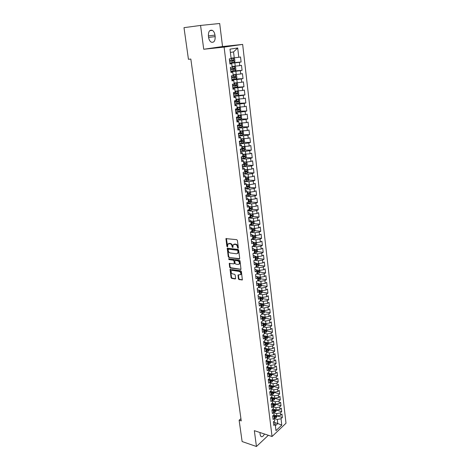 <?xml version="1.0" encoding="UTF-8"?>
<svg xmlns="http://www.w3.org/2000/svg" width="470" height="470" viewBox="0 0 470 470"><rect width="100%" height="100%" fill="white"/><g stroke="black" fill="none" stroke-linecap="round" stroke-linejoin="round"><path stroke-width="0.7" d="M238.014 248.283L238.355 247.849L237.403 240.434L236.733 239.665L225.964 238.625L226.857 246.398L227.592 246.809L227.803 244.13L229.912 243.677C231.046 243.948 231.751 244.764 232.039 246.121L232.168 247.067L232.914 247.479L233.12 244.8L235.27 244.335C236.416 244.606 237.133 245.428 237.421 246.791L238.014 248.283M238.378 278.828L239.036 279.591L242.35 279.885L241.398 271.501L240.734 270.738L230.071 269.345L231.052 277.641L231.704 278.399L235.141 278.957L235.623 278.381L235.176 275.003L234.518 274.239L232.803 273.969C231.328 273.334 230.811 272.289 231.263 270.838L232.327 270.385L239.083 271.413C240.575 272.048 241.098 273.094 240.652 274.556L238.014 275.026L238.378 278.828L238.825 278.563L239.483 279.327L242.373 279.797L241.933 280.061M241.239 420.897L190.832 59.061L188.441 59.291L183.999 27.66L200.567 25.439L203.727 49.256L224.102 47.106L272.048 436.501L254.341 430.667L256.444 446.5L242.121 441.541L239.124 420.215L241.239 420.897M239.212 258.923L239.7 258.312L238.654 250.158L237.984 249.394L227.245 248.242L228.244 256.732L228.902 257.49L239.212 258.923L239.659 258.67L228.902 257.49M240.035 260.891L240.993 269.369L230.306 268L229.654 267.242L229.278 263.423L233.813 263.852L234.295 263.253L233.995 260.979L233.337 260.216L229.019 259.605L228.614 258.776L239.365 260.122L240.035 260.891M224.102 47.106L242.655 44.403L286.001 423.235L272.048 436.501M275.673 404.124L275.032 405.804L273.052 406.38L273.334 408.759L271.954 409.999L272.389 413.588L273.769 412.343L274.057 414.722L272.676 415.974L273.111 419.54L274.486 418.282L274.768 420.644L273.399 421.913L273.828 425.456L275.197 424.181L274.48 422.048L273.558 421.76M273.046 406.362L271.66 407.596L271.219 403.983L272.336 404.312L273.046 406.362M254.781 228.438L255.004 230.335L254.217 231.493L250.369 232.109L251.949 231.299L251.597 228.408L250.011 229.213L249.476 224.848L251.074 224.055L250.721 221.141L249.124 221.928L248.589 217.528L250.193 216.752L249.84 213.821L248.231 214.584L247.696 210.155L249.306 209.403L248.953 206.442L247.338 207.188L246.791 202.723L248.413 201.988L248.054 199.01L246.433 199.738L245.886 195.244L247.514 194.527L247.155 191.525L245.522 192.23L244.97 187.7L246.609 187.007L246.245 183.987L244.6 184.669L244.047 180.104L245.698 179.434L245.328 176.385L243.677 177.049L243.119 172.449L244.776 171.797L244.406 168.73L242.743 169.37L242.179 164.735L243.848 164.106L243.478 161.016L241.803 161.633L241.239 156.962L242.914 156.363L242.538 153.243L240.857 153.843L240.288 149.137L241.974 148.555L241.598 145.412L239.906 145.988L239.33 141.247L241.028 140.683L240.646 137.522L238.948 138.068L238.366 133.292L240.07 132.757L239.688 129.567L237.979 130.096L237.391 125.279L239.107 124.767L238.719 121.554L237.003 122.059L236.41 117.206L238.137 116.719L237.75 113.481L236.016 113.957L235.423 109.069L237.162 108.605L236.768 105.345L235.029 105.797L234.43 100.868L236.175 100.433L235.775 97.143L234.031 97.566L233.425 92.602L235.182 92.191L234.783 88.877L233.02 89.277L232.415 84.271L234.178 83.883L233.778 80.546L232.01 80.922L231.399 75.876L233.173 75.517L232.768 72.151L230.987 72.498L230.371 67.41L232.157 67.081L231.745 63.685L229.953 64.008L229.331 58.879L231.128 58.58L229.995 49.144L237.697 47.981L238.789 57.281L240.523 56.988L241.104 62.011L239.377 62.322L239.765 65.671L241.492 65.348L242.068 70.335L240.352 70.67L240.74 73.99L242.455 73.643L243.025 78.59L241.322 78.954L241.703 82.244L243.407 81.874L243.977 86.785L242.279 87.167L242.661 90.44L244.359 90.046L244.923 94.916L243.231 95.328L243.613 98.571L245.299 98.148L245.857 102.983L244.183 103.418L244.559 106.637L246.233 106.191L246.791 110.99L245.117 111.449L245.493 114.645L247.161 114.175L247.714 118.939L246.051 119.421L246.421 122.594L248.078 122.1L248.624 126.824L246.973 127.329L247.343 130.478L248.988 129.961L249.535 134.649L247.89 135.184L248.26 138.303L249.899 137.763L250.439 142.422L248.806 142.974L249.165 146.07L250.798 145.512L251.333 150.13L249.705 150.706L250.069 153.784L251.691 153.197L252.22 157.785L250.604 158.378L250.962 161.433L252.572 160.828L253.101 165.381L251.497 165.998L251.85 169.03L253.453 168.401L253.976 172.919L252.378 173.559L252.731 176.567L254.323 175.921L254.846 180.404L253.26 181.067L253.606 184.052L255.192 183.382L255.709 187.836L254.129 188.517L254.476 191.484L256.05 190.791L256.567 195.214L254.993 195.914L255.333 198.857L256.908 198.146L257.413 202.535L255.85 203.257L256.191 206.177L257.754 205.449L258.259 209.802L256.702 210.548L257.043 213.445L258.594 212.699L259.093 217.023L257.548 217.78L257.883 220.659L259.428 219.895L259.928 224.184L258.388 224.966L258.723 227.827L260.257 227.039L260.756 231.299L259.223 232.098L259.552 234.935L261.085 234.131L261.573 238.361L260.051 239.177L260.38 241.997L261.902 241.175L262.389 245.375L260.874 246.209L261.197 249.006L262.712 248.166L263.194 252.337L261.69 253.189L262.013 255.968L263.517 255.11L263.999 259.252L262.501 260.122L262.818 262.883L264.316 262.002L264.792 266.114L263.3 267.007L263.623 269.745L265.109 268.846L265.585 272.929L264.099 273.84L264.422 276.56L265.903 275.643L266.373 279.703L264.892 280.625L265.209 283.328L266.684 282.394L267.154 286.424L265.685 287.364L265.997 290.043L267.465 289.097L267.929 293.098L266.466 294.055L266.778 296.717L262.765 297.392L262.448 294.725L259.534 294.214L258.018 295.195L258.512 299.255L260.022 298.268L260.345 300.964L258.841 301.957L259.328 305.988L260.827 304.983L261.15 307.656L259.651 308.667L260.139 312.673L261.631 311.657L261.954 314.307L260.462 315.335L260.944 319.312L262.43 318.278L262.748 320.91L261.267 321.956L261.743 325.904L263.224 324.852L263.541 327.473L262.066 328.53L262.542 332.449L264.011 331.385L264.322 333.982L262.853 335.057L263.329 338.952L264.792 337.871L265.103 340.45L263.641 341.537L264.111 345.409L265.568 344.31L265.879 346.872L264.422 347.976L264.892 351.819L266.337 350.708L266.649 353.252L265.197 354.374L265.662 358.187L267.107 357.059L267.412 359.591L265.973 360.725L266.431 364.514L267.865 363.369L268.17 365.883L266.737 367.029L267.195 370.795L268.623 369.637L268.922 372.134L267.495 373.292L267.953 377.028L269.369 375.859L269.668 378.338L268.252 379.513L268.705 383.226L270.115 382.045L270.414 384.507L269.005 385.694L269.451 389.383L270.855 388.185L271.149 390.629L269.745 391.833L270.191 395.493L271.589 394.283L271.883 396.715L270.485 397.926L270.932 401.568L272.324 400.346L272.612 402.755L271.219 403.983M259.534 294.22L259.205 291.506L257.689 292.475L257.19 288.386L258.712 287.423L258.382 284.697L256.861 285.648L256.356 281.53L257.889 280.584L257.554 277.835L256.021 278.769L255.521 274.621L257.061 273.693L256.726 270.926L255.181 271.842L254.675 267.665L256.221 266.754L255.886 263.964L254.335 264.868L253.824 260.656L255.38 259.769L255.04 256.955L253.483 257.842L252.966 253.6L254.529 252.725L254.188 249.899L252.625 250.763L252.108 246.492L253.677 245.64L253.33 242.784L251.756 243.63L251.238 239.33L252.813 238.496L252.466 235.623L250.886 236.451L250.363 232.115M263.083 298.72L268.699 299.725L268.235 295.753L266.778 296.717M268.699 299.725L267.242 300.7L267.553 303.344L263.553 304.02L258.988 303.173M263.876 305.271L269.463 306.311L269.005 302.363L267.553 303.344M269.463 306.311L268.012 307.298L268.317 309.924L264.334 310.605L259.781 309.73M264.669 311.774L270.221 312.85L269.762 308.931L268.317 309.924M270.221 312.85L268.781 313.854L269.081 316.463L265.115 317.138L260.574 316.234M265.45 318.237L270.973 319.341L270.52 315.452L269.081 316.463M270.973 319.341L269.539 320.364L269.845 322.955L265.885 323.636L261.355 322.696M263.412 326.409L265.491 325.88L266.22 324.664L271.719 325.792L271.272 321.927L269.845 322.955M271.719 325.792L270.297 326.826L270.597 329.399L266.654 330.081L262.137 329.118M266.978 331.021L272.465 332.196L272.018 328.36L270.597 329.399M272.465 332.196L271.043 333.248L271.343 335.803L267.418 336.485L262.906 335.492M267.73 337.348L273.205 338.559L272.759 334.746L271.343 335.803M273.205 338.559L271.789 339.622L272.089 342.16L268.176 342.847L263.676 341.825M268.476 343.635L273.94 344.874L273.499 341.091L272.089 342.16M273.94 344.874L272.529 345.955L272.823 348.476L268.928 349.163L264.44 348.117M269.222 349.874L274.668 351.149L274.227 347.389L272.823 348.476M274.668 351.149L273.264 352.247L273.558 354.75L269.674 355.443L265.209 354.368M269.956 356.078L275.391 357.388L274.956 353.652L273.558 354.75M275.391 357.388L273.998 358.493L274.286 360.978L270.414 361.671L266.114 360.607M270.691 362.235L276.107 363.58L275.679 359.867L274.286 360.978M276.107 363.58L274.721 364.697L275.009 367.17L271.155 367.863L267.007 366.812M271.419 368.357L276.824 369.731L276.395 366.042L275.009 367.17M276.824 369.731L275.443 370.865L275.731 373.315L271.883 374.014L267.888 372.974M272.142 374.431L277.529 375.841L277.106 372.175L275.731 373.315M277.529 375.841L276.16 376.987L276.442 379.425L272.612 380.124L268.758 379.096M272.858 380.471L278.234 381.91L277.811 378.274L276.442 379.425M278.234 381.91L276.871 383.068L277.153 385.494L273.334 386.193L269.615 385.177M273.575 386.469L278.933 387.938L278.516 384.325L277.153 385.494M278.933 387.938L277.576 389.113L277.858 391.516L274.051 392.221L270.467 391.216M274.28 392.432L279.632 393.93L279.215 390.341L277.858 391.516M279.632 393.93L278.281 395.117L278.557 397.503L274.768 398.207L271.302 397.221M274.985 398.349L280.32 399.876L279.909 396.31L278.557 397.503M280.32 399.876L278.974 401.08L279.25 403.454L275.473 404.159L272.13 403.178M275.684 404.235L281.007 405.792L280.596 402.25L279.25 403.454M281.007 405.792L279.668 407.002L279.944 409.358L276.178 410.069L272.953 409.106M276.378 410.075L281.689 411.661L281.283 408.142L279.944 409.358M281.689 411.661L280.355 412.889L280.631 415.233L276.877 415.938L273.757 414.992M277.112 415.897L282.364 417.501L281.959 414L280.631 415.233M282.364 417.501L281.037 418.735L281.788 425.121L275.972 430.626L275.197 424.181M272.788 415.874L273.769 416.179L274.486 418.282M274.644 422.536L277.776 423.517L277.294 419.446L274.521 418.588M281.037 418.735L277.294 419.446M281.788 425.121L277.776 423.517L275.385 425.755M272.007 409.952L273.052 410.263L273.769 412.343M276.877 415.938L276.595 413.594L273.816 412.754M280.355 412.889L276.595 413.594M276.178 410.069L275.896 407.707L273.111 406.885M279.668 407.002L275.896 407.707M270.497 398.002L271.613 398.319L272.324 400.346M275.473 404.159L275.191 401.785L272.4 400.975M278.974 401.08L275.191 401.785M269.762 391.974L270.885 392.291L271.589 394.283M274.768 398.207L274.48 395.816L271.683 395.023M278.281 395.117L274.48 395.816M269.028 385.911L270.15 386.217L270.855 388.185M274.051 392.221L273.763 389.812L270.961 389.037M277.576 389.113L273.763 389.812M268.288 379.801L269.41 380.107L270.115 382.045M273.334 386.193L273.046 383.767L270.232 383.009M276.871 383.068L273.046 383.767M267.542 373.656L268.67 373.95L269.369 375.859M272.612 380.124L272.324 377.686L269.504 376.94M276.16 376.987L272.324 377.686M266.79 367.47L267.924 367.757L268.623 369.637M271.883 374.014L271.595 371.559L268.764 370.83M275.443 370.865L271.595 371.559M267.959 361.066L266.032 361.219L267.166 361.518L267.865 363.369M271.155 367.863L270.861 365.396L268.023 364.679M274.721 364.697L270.861 365.396M265.274 354.968L266.408 355.238L267.107 357.059M270.414 361.671L270.121 359.186L267.277 358.493M273.998 358.493L270.121 359.186M264.504 348.652L265.644 348.916L266.337 350.708M269.674 355.443L269.375 352.935L266.525 352.259M273.264 352.247L269.375 352.935M263.735 342.295L264.874 342.554L265.568 344.31M268.928 349.163L268.629 346.643L265.773 345.985M272.529 345.955L268.629 346.643M262.959 335.891L264.105 336.144L264.792 337.871M268.176 342.847L267.871 340.309L265.01 339.663M271.789 339.622L267.871 340.309M262.172 329.447L263.323 329.687L264.011 331.385M267.418 336.485L267.113 333.929L264.24 333.306M271.043 333.248L267.113 333.929M261.385 322.955L262.536 323.19L263.224 324.852M266.654 330.081L266.349 327.508L263.47 326.903M270.297 326.826L266.349 327.508M260.591 316.416L261.749 316.651L262.43 318.278M265.885 323.636L265.579 321.039L262.695 320.452M269.539 320.364L265.579 321.039M259.793 309.836L260.95 310.059L261.631 311.657M265.115 317.138L264.804 314.53L261.913 313.96M268.781 313.854L264.804 314.53M258.988 303.209L260.151 303.426L260.827 304.983M264.334 310.605L264.022 307.973L261.126 307.427M268.012 307.298L264.022 307.973M258.183 296.535L259.346 296.746L260.022 298.268M263.553 304.02L263.235 301.376L260.327 300.841M267.242 300.7L263.235 301.376M257.366 289.82L258.529 290.014L259.205 291.506M262.765 297.392L259.364 296.787M266.466 294.055L262.448 294.725M256.544 283.052L257.713 283.24L258.382 284.697M265.997 290.043L261.972 290.713L258.588 290.137M261.972 290.713L261.649 288.034L258.571 287.517M265.685 287.364L261.649 288.034M255.715 276.231L256.89 276.413L257.554 277.835M265.209 283.328L261.167 283.992L257.807 283.445M261.167 283.992L260.85 281.289L257.589 280.772M264.892 280.625L260.85 281.289M254.881 269.369L256.056 269.545L256.726 270.926M264.422 276.56L260.362 277.224L257.025 276.707M260.362 277.224L260.039 274.504L256.591 273.975M264.099 273.84L260.039 274.504M254.041 262.454L255.222 262.624L255.886 263.964M263.623 269.745L259.552 270.409L256.238 269.915M259.552 270.409L259.228 267.665L255.574 267.136M263.3 267.007L259.228 267.665M253.201 255.492L254.382 255.651L255.04 256.955M262.818 262.883L258.735 263.541L255.445 263.077M258.735 263.541L258.406 260.779L254.534 260.251M262.501 260.122L258.406 260.779M252.349 248.483L253.53 248.63L254.188 249.899M262.013 255.968L257.913 256.626L254.652 256.191M257.913 256.626L257.584 253.847L253.477 253.312M261.69 253.189L257.584 253.847M251.491 241.421L252.678 241.557L253.33 242.784M261.197 249.006L257.084 249.664L253.859 249.259M257.084 249.664L256.749 246.868L252.396 246.333M260.874 246.209L256.749 246.868M250.628 234.307L251.82 234.436L252.466 235.623M260.38 241.997L256.25 242.649L253.06 242.273M256.25 242.649L255.915 239.829L251.286 239.3M260.051 239.177L255.915 239.829M249.758 227.139L250.951 227.263L251.597 228.408M259.552 234.935L255.41 235.588L252.261 235.241M255.41 235.588L255.069 232.75L250.375 232.245M259.223 232.098L255.069 232.75M248.883 219.919L250.075 220.03L250.721 221.141M258.723 227.827L254.558 228.473L251.456 228.156M254.558 228.473L254.217 225.612L249.517 225.148M258.388 224.966L254.217 225.612M247.996 212.651L249.2 212.751L249.84 213.821L252.848 214.085L252.502 211.189L247.772 210.795M257.883 220.659L253.706 221.305L250.651 221.018M253.706 221.305L253.365 218.427L248.648 217.998M257.548 217.78L253.365 218.427M247.108 205.325L248.313 205.419L248.953 206.442M257.043 213.445L252.848 214.085M256.702 210.548L252.502 211.189M246.215 197.952L247.42 198.035L248.054 199.01M256.191 206.177L251.985 206.818L249.012 206.589M251.985 206.818L251.632 203.892L246.891 203.539M255.85 203.257L251.632 203.892M245.311 190.514L246.521 190.591L247.155 191.525M255.333 198.857L251.109 199.492L248.089 199.28M251.109 199.492L250.763 196.548L246.004 196.231M254.993 195.914L250.763 196.548M244.4 183.03L245.616 183.094L246.245 183.987M254.476 191.484L250.234 192.113L247.202 191.93M250.234 192.113L249.881 189.151L245.111 188.87M254.129 188.517L249.881 189.151M243.489 175.486L244.706 175.539L245.328 176.385M253.606 184.052L249.347 184.681L246.309 184.522M249.347 184.681L248.994 181.696L244.212 181.455M253.26 181.067L248.994 181.696M242.567 167.884L243.783 167.931L244.406 168.73M252.731 176.567L248.454 177.196L245.411 177.061M248.454 177.196L248.095 174.188L243.307 173.988M252.378 173.559L248.095 174.188M241.633 160.229L242.861 160.258L243.478 161.016M251.85 169.03L247.561 169.652L244.506 169.541M247.561 169.652L247.197 166.621L242.391 166.462M251.497 165.998L247.197 166.621M240.699 152.515L241.927 152.538L242.538 153.243M250.962 161.433L246.656 162.056L243.589 161.968M246.656 162.056L246.292 159.001L241.474 158.883M250.604 158.378L246.292 159.001M239.753 144.742L240.987 144.754L241.598 145.412M250.069 153.784L242.673 154.342M245.745 154.401L245.375 151.322L240.546 151.246M249.705 150.706L245.375 151.322M238.807 136.911L240.041 136.911L240.646 137.522M249.165 146.07L241.745 146.652M244.823 146.687L244.453 143.585L239.612 143.55M248.806 142.974L244.453 143.585M237.849 129.021L239.083 129.009L239.688 129.567M248.26 138.303L240.81 138.909M243.901 138.914L243.525 135.789L238.672 135.801M247.89 135.184L243.525 135.789M236.88 121.066L238.12 121.043L238.719 121.554M247.343 130.478L239.87 131.107M242.966 131.083L242.591 127.934L237.72 127.987M246.973 127.329L242.591 127.934M235.911 113.053L237.15 113.017L237.75 113.481M246.421 122.594L238.925 123.246M242.026 123.193L241.65 120.02L236.768 120.12M246.051 119.421L241.65 120.02M234.93 104.98L236.768 105.345M245.493 114.645L237.967 115.32M241.081 115.244L240.699 112.048L235.805 112.189M245.117 111.449L240.699 112.048M233.942 96.844L235.775 97.143M244.559 106.637L237.009 107.342M240.129 107.231L239.747 104.011L234.836 104.199M244.183 103.418L239.747 104.011M232.944 88.642L234.783 88.877M243.613 98.571L236.04 99.299M239.165 99.158L238.784 95.915L233.854 96.15M243.231 95.328L238.784 95.915M231.945 80.382L233.778 80.546M242.661 90.44L235.059 91.192M238.196 91.027L237.808 87.755L232.873 88.037M242.279 87.167L237.808 87.755M230.934 72.051L232.768 72.151M241.703 82.244L234.078 83.025M237.221 82.826L236.833 79.53L231.88 79.859M241.322 78.954L236.833 79.53M229.912 63.656L231.745 63.685M240.74 73.99L233.085 74.795M236.24 74.566L235.846 71.246L230.882 71.622M240.352 70.67L235.846 71.246M239.765 65.671L232.086 66.499M235.247 66.241L234.847 62.892L229.871 63.321M239.377 62.322L234.847 62.892M240.928 418.67L239.124 420.215M256.444 446.5L268.358 435.285M203.727 49.256L222.545 46.542L219.69 23.5L200.567 25.439M222.545 46.542L242.655 44.403M238.789 57.281L234.248 57.851L233.543 51.935L230.388 52.434M234.248 57.851L231.076 58.139M237.697 47.981L233.543 51.935M214.972 35.109C214.614 32.8 213.738 31.214 212.334 30.356C209.62 29.675 208.316 31.525 208.41 35.908L208.609 37.441C208.974 39.733 209.843 41.301 211.218 42.147C213.944 42.835 215.254 40.996 215.166 36.625L214.972 35.109L208.41 35.902M259.992 432.529L260.151 434.768L260.979 436.524C262.201 437.135 263.359 436.289 264.44 433.992M229.83 62.986L241.104 62.011M232.327 71.082L242.068 70.335M235.012 79.13L243.025 78.59M236.692 87.209L243.977 86.785M233.819 95.821L244.923 94.916M238.977 103.253L245.857 102.983M239.976 111.196L246.791 110.99M240.963 119.08L247.714 118.939M241.944 126.906L248.624 126.824M242.914 134.673L249.535 134.649M243.877 142.387L250.439 142.422M244.829 150.042L251.333 150.13M245.769 157.638L252.22 157.785M246.709 165.182L253.101 165.381M247.631 172.672L253.976 172.919M248.554 180.104L254.846 180.404M249.464 187.483L255.709 187.836M250.369 194.815L256.567 195.214M251.262 202.088L257.413 202.535M252.155 209.309L258.259 209.802M253.036 216.482L259.093 217.023M253.906 223.603L259.928 224.184M254.775 230.676L260.756 231.299M255.633 237.697L261.573 238.361M253.518 244.312L253.929 244.359M256.491 244.664L262.389 245.375M254.346 251.209L255.034 251.297M257.337 251.591L263.194 252.337M255.175 258.059L256.068 258.177M258.177 258.465L263.999 259.252M255.991 264.857L257.037 265.01M259.005 265.291L264.792 266.114M256.808 271.613L257.936 271.783M259.834 272.071L265.585 272.929M257.613 278.322L258.805 278.51M260.656 278.798L266.373 279.703M258.418 284.985L259.651 285.184M261.467 285.484L267.154 286.424M259.475 291.647L260.486 291.817M262.278 292.129L267.929 293.098M260.122 299.102L261.849 298.785L261.99 297.992L260.539 298.262L261.302 298.403M261.543 304.836L262.113 304.942M262.513 311.357L262.906 311.434M268.452 369.179L270.226 368.832L270.379 368.092L268.182 368.457M238.355 248.013L237.873 246.55C237.585 245.187 236.868 244.371 235.729 244.1L235.27 244.335M233.849 244.265L235.729 244.1M228.52 243.607L230.371 243.442C231.499 243.713 232.209 244.529 232.497 245.881L232.967 247.332M226.387 238.454L227.65 246.656M227.662 248.072L228.696 256.491L229.354 257.249M237.938 250.816L237.468 250.281L228.391 249.112L228.191 250.534C228.479 251.873 229.184 252.684 230.306 252.96L236.498 253.788L237.802 253.213L237.938 250.816L238.39 250.575L237.92 250.04L237.468 250.281M228.355 249.106L237.92 250.04M237.544 253.5L238.249 252.966L238.519 251.579L238.067 251.82M238.39 250.575L238.519 251.579M240.581 269.545L241.022 269.292L230.758 267.747L230.306 268M229.683 263.253L230.106 266.995L230.758 267.747M234.342 263.605L234.747 263.006L234.448 260.727L233.784 259.969L229.019 259.605M229.013 258.67L229.472 259.358M238.155 264.481L239.254 264.005C239.712 262.513 239.189 261.455 237.685 260.827L235.282 260.492L234.8 261.091L235.094 263.37L235.758 264.134L238.155 264.481M239.083 264.205L239.7 263.752C240.158 262.266 239.635 261.203 238.131 260.58L237.685 260.827M235.206 260.486L238.131 260.58M238.413 274.85L238.825 278.563M240.505 274.744L241.098 274.298C241.545 272.835 241.016 271.789 239.53 271.161L239.083 271.413M231.857 270.403L232.773 270.127L239.53 271.161M230.476 269.181L231.499 277.382L232.145 278.14L235.588 278.698L235.141 278.957M229.824 62.939L234.031 62.404L234.912 61.4L234.618 58.897L233.531 58.227L231.128 58.544M233.531 58.227L231.123 58.503M229.63 61.353L233.396 60.889L233.449 59.907L229.513 60.348M233.449 59.907L232.585 59.984L232.48 60.971L229.63 61.312M230.835 71.252L235.024 70.717L235.899 69.701L235.605 67.216L234.53 66.57L232.133 66.893M234.53 66.57L232.127 66.846M230.647 69.677L234.389 69.219L234.448 68.244L230.523 68.685M233.602 68.32L233.478 69.29L230.635 69.625M231.839 79.506L236.011 78.96L236.88 77.938L236.586 75.476L235.517 74.848L233.132 75.182M235.517 74.848L233.126 75.118M231.645 77.944L235.382 77.48L235.441 76.516L231.528 76.957M234.618 76.592L234.471 77.544L231.639 77.873M232.832 87.696L236.986 87.144L237.855 86.116L237.562 83.672L236.498 83.061L234.125 83.402M236.498 83.061L234.113 83.325M232.644 86.145L236.363 85.681L236.428 84.723L232.521 85.164M235.623 84.8L235.452 85.734L232.632 86.063M237.955 95.269L238.819 94.229L238.531 91.803L237.473 91.215L235.106 91.562M237.473 91.215L235.094 91.474M233.631 94.282L237.332 93.818L237.403 92.866L233.514 93.307M236.616 92.942L236.428 93.865L233.619 94.188M234.794 103.882L238.919 103.324L239.776 102.278L239.488 99.869L238.437 99.305L236.081 99.658M238.437 99.305L236.069 99.558M234.612 102.354L238.302 101.89L238.372 100.95L234.495 101.391M237.603 101.027L237.397 101.931L234.595 102.248M235.77 111.883L239.87 111.325L240.728 110.268L240.44 107.877L239.395 107.33L237.05 107.695M239.395 107.33L237.039 107.583M235.582 110.368L239.259 109.904L239.336 108.969L235.464 109.41M238.578 109.046L238.361 109.933L235.57 110.25M236.733 119.827L240.822 119.257L241.668 118.199L241.386 115.826L240.346 115.297L238.014 115.667M240.346 115.297L237.996 115.544M236.545 118.323L240.211 117.858L240.288 116.93L236.434 117.371M239.547 117.007L239.312 117.882L236.533 118.193M237.685 127.705L241.762 127.135L242.602 126.066L242.326 123.716L241.292 123.205L238.966 123.581M241.292 123.205L238.948 123.446M237.509 126.213L241.151 125.754L241.239 124.826L237.45 125.261M240.505 124.908L240.258 125.766L237.491 126.072M242.103 131.089L239.912 131.435M241.28 131.095L239.894 131.289M242.303 131.089L243.254 131.541L243.536 133.88L242.696 134.955L238.637 135.53M238.454 134.044L242.091 133.586L242.179 132.669L239.271 133.01M241.457 132.752L241.198 133.592L238.437 133.897M242.914 138.914L240.851 139.232M242.074 138.909L240.834 139.073M243.313 138.914L244.183 139.314L244.453 141.629L243.619 142.715L239.577 143.291M239.4 141.823L243.019 141.358L243.108 140.448L240.94 140.712M242.397 140.53L242.132 141.358L239.383 141.658M243.724 146.675L241.786 146.969M242.861 146.663L241.762 146.799M244.324 146.681L245.099 147.022L245.369 149.325L244.541 150.418L240.517 150.999M240.334 149.536L243.942 149.078L244.036 148.173L241.962 148.432M243.331 148.256L243.055 149.066L240.317 149.366M244.541 154.377L242.708 154.648M243.642 154.36L242.684 154.466M245.334 154.389L246.01 154.677L246.28 156.962L245.452 158.061L241.445 158.643M241.269 157.197L244.858 156.733L244.958 155.84L242.884 156.099M244.259 155.922L243.971 156.716L241.245 157.015M245.358 162.021L243.63 162.268M244.412 161.991L243.607 162.079M246.356 162.044L246.909 162.279L247.179 164.547L246.38 165.622L242.361 166.239M242.191 164.8L245.769 164.336L245.869 163.448L243.801 163.713M245.175 163.531L244.888 164.312L242.667 164.553M246.174 169.605L244.541 169.834M245.17 169.564L244.518 169.635M247.379 169.647L247.808 169.817L248.078 172.073L247.279 173.154L243.278 173.771M243.484 172.308L246.668 171.885L246.774 170.998L244.711 171.262M246.092 171.086L245.792 171.85L244.194 172.026M246.991 177.131L245.446 177.343M245.922 177.084L245.422 177.131M248.407 177.196L248.965 179.54L248.148 180.656L244.189 181.25M244.941 179.74L247.567 179.376L247.672 178.494L245.616 178.764M246.991 178.588L246.691 179.334L245.645 179.452M247.808 184.598L246.345 184.798M246.685 184.54L246.315 184.581M249.411 184.675L249.846 186.954L249.035 188.076L245.087 188.676M246.321 187.13L248.454 186.807L248.565 185.938L246.515 186.208M247.89 186.032L247.578 186.76L246.591 186.878M248.624 192.018L247.238 192.201M250.393 192.089L250.721 194.316L249.917 195.444L245.98 196.049M247.508 194.48L249.341 194.192L249.447 193.323L247.402 193.599M248.783 193.417L248.466 194.133L247.484 194.251M249.441 199.374L248.119 199.544M251.333 199.462L251.591 201.624L250.792 202.758L246.873 203.363M248.395 201.812L250.216 201.518L250.328 200.661L248.289 200.937M249.664 200.755L249.347 201.454L248.366 201.571M250.251 206.683L249 206.841M252.202 206.782L252.455 208.88L251.656 210.02L247.755 210.63M249.27 209.091L251.086 208.792L251.203 207.94L249.165 208.216M250.539 208.034L250.216 208.727L249.241 208.839M251.062 213.932L249.87 214.079M253.066 214.056L253.312 216.083L252.519 217.228L248.63 217.845M250.14 216.312L251.949 216.018L252.067 215.166L250.04 215.448M251.415 215.266L251.086 215.942L250.111 216.053M251.867 221.135L250.739 221.27M253.929 221.27L254.158 223.238L253.371 224.384L249.5 225.001M251.004 223.485L252.807 223.185L252.925 222.345L250.904 222.627M252.278 222.445L251.944 223.103L250.974 223.215M252.672 228.279L251.597 228.402M251.867 230.606L253.659 230.306L253.782 229.466L251.761 229.754M253.13 229.572L252.795 230.218L251.832 230.324M253.471 235.376L252.396 235.493M255.627 235.552L255.845 237.385L255.063 238.549L251.609 239.13M252.719 237.673L254.505 237.374L254.628 236.539L252.613 236.833M253.982 236.645L253.641 237.28L252.684 237.385M254.27 242.42L253.201 242.532M256.467 242.614L256.673 244.388L255.897 245.552L252.807 246.11M253.565 244.694L255.345 244.388L255.469 243.566L253.459 243.854M254.828 243.672L254.487 244.288L253.524 244.4M255.063 249.411L253.994 249.523M257.301 249.629L257.501 251.333L256.726 252.508L253.976 253.036M254.405 251.667L256.174 251.356L256.303 250.534L254.299 250.833M255.662 250.645L255.322 251.25L254.364 251.356M255.856 256.356L254.793 256.461M258.13 256.591L258.324 258.236L257.554 259.411L255.11 259.922M255.239 258.588L257.002 258.277L257.137 257.46L255.139 257.76M257.002 258.277L255.198 258.271M256.644 263.247L255.58 263.353M258.952 263.505L259.14 265.092L258.371 266.273L256.221 266.754M256.062 265.456L257.824 265.145L257.959 264.334L255.968 264.634M257.824 265.145L256.027 265.133M257.425 270.091L256.373 270.191M259.763 270.373L259.945 271.895L259.187 273.082L257.043 273.569M256.884 272.283L258.641 271.971L258.776 271.161L256.79 271.466M258.641 271.971L256.849 271.948M258.206 276.889L257.155 276.989M260.574 277.188L260.75 278.651L259.992 279.844L257.86 280.337M257.701 279.057L259.452 278.745L259.587 277.94L257.607 278.246M259.452 278.745L257.666 278.716M258.982 283.639L257.942 283.733M261.385 283.956L261.549 285.361L260.791 286.559L258.67 287.058M258.518 285.784L260.257 285.472L260.392 284.673L258.418 284.979M260.257 285.472L258.471 285.437M259.751 290.337L258.717 290.431M262.184 290.677L262.342 292.023L261.59 293.227L259.475 293.732M259.322 292.463L261.056 292.152L261.197 291.353L259.223 291.664M261.056 292.152L259.276 292.111M260.515 296.993L259.493 297.081M262.977 297.357L263.13 298.644L262.383 299.848L260.268 300.359M260.386 297.005L260.539 298.262L260.022 298.309M261.849 298.785L260.075 298.738M261.279 303.596L260.262 303.685M263.764 303.984L263.911 305.212L263.165 306.422L261.062 306.939M260.915 305.688L262.636 305.371L262.777 304.584L260.791 304.907M262.636 305.371L260.868 305.318M262.037 310.159L261.032 310.247M260.668 309.895L260.28 309.93M264.545 310.564L264.686 311.739L263.946 312.955L261.855 313.472M261.702 312.233L263.417 311.916L263.564 311.134L261.549 311.457M263.417 311.916L261.655 311.857M262.795 316.68L261.796 316.762M261.42 316.404L260.791 316.457M265.321 317.103L265.456 318.225L264.722 319.441L262.636 319.964M262.489 318.736L264.199 318.413L264.34 317.638L262.301 317.967M264.199 318.413L262.442 318.349M263.541 323.149L262.554 323.231M262.178 322.866L261.385 322.931M266.22 324.664L266.096 323.595M263.265 325.187L264.968 324.864L265.115 324.094L263.047 324.429M264.968 324.864L263.2 324.794M262.924 329.288L262.16 329.347M264.287 329.576L263.212 329.664M266.86 330.046L266.983 331.056L266.255 332.284L264.181 332.813M264.034 331.603L265.732 331.274L265.885 330.504L263.793 330.845M265.732 331.274L263.934 331.203M263.67 335.662L262.936 335.721M265.027 335.962L263.746 336.068M267.624 336.45L267.736 337.407L267.013 338.635L264.951 339.17M264.804 337.965L266.496 337.642L266.643 336.878L264.534 337.219M266.496 337.642L264.669 337.566M264.41 341.995L263.705 342.048M265.767 342.301L264.293 342.419M268.382 342.812L268.488 343.717L267.765 344.951L265.709 345.491M265.562 344.293L267.254 343.964L267.401 343.206L265.268 343.552M267.254 343.964L265.403 343.887M265.151 348.282L264.469 348.335M266.502 348.599L264.845 348.728M269.134 349.128L269.234 349.98L268.517 351.219L266.466 351.76M266.29 350.579L268.006 350.244L268.153 349.486L266.002 349.839M268.006 350.244L266.126 350.162M265.885 354.527L265.227 354.58M267.23 354.856L265.403 354.997M269.88 355.402L269.974 356.207L269.257 357.447L267.219 357.993M267.013 356.818L268.752 356.483L268.905 355.731L266.731 356.09M268.752 356.483L266.854 356.395M266.613 360.731L265.979 360.784M270.62 361.636L270.708 362.388L269.997 363.633L267.965 364.185M267.736 363.016L269.492 362.681L269.645 361.929L267.459 362.294M269.492 362.681L267.571 362.593M267.336 366.894L266.854 366.935M268.681 367.235L266.778 367.387M271.355 367.828L270.732 369.778L268.705 370.331M270.226 368.832L268.288 368.744M269.398 373.368L267.524 373.509M272.089 373.979L271.46 375.882L269.439 376.441M269.163 375.295L270.955 374.948L271.114 374.208L268.899 374.578M270.955 374.948L268.999 374.854M270.115 379.454L268.264 379.596M272.812 380.089L272.183 381.946L270.174 382.51M269.874 381.37L271.683 381.023L271.842 380.289L269.615 380.659M271.683 381.023L269.709 380.923M270.826 385.506L269.069 385.635M273.534 386.158L272.9 387.973L270.902 388.537M270.579 387.409L272.406 387.057L272.565 386.322L270.321 386.698M272.406 387.057L270.414 386.951M271.531 391.516L269.986 391.628M274.251 392.186L273.616 393.954L271.619 394.524M271.278 393.402L273.123 393.049L273.282 392.321L271.031 392.697M273.123 393.049L271.114 392.944M272.236 397.485L270.885 397.585M274.962 398.172L274.327 399.899L272.336 400.469M271.977 399.359L273.834 399.007L273.992 398.278L271.731 398.66M273.834 399.007L271.813 398.895M272.929 403.413L271.772 403.501M272.671 405.281L274.545 404.923L274.703 404.2L272.43 404.582M274.545 404.923L272.506 404.805M273.628 409.305L272.647 409.376M276.378 410.034L275.731 411.673L273.74 412.255M273.364 411.162L275.244 410.798L275.408 410.081L273.123 410.469M275.244 410.798L273.199 410.68M274.316 415.157L273.511 415.216M277.071 415.903L276.43 417.501L274.421 418.089M274.051 417.002L275.943 416.637L276.107 415.921L273.816 416.314M275.943 416.637L273.887 416.514M237.873 246.55L237.421 246.791M234.859 243.995L234.401 244.23M232.621 246.832L232.168 247.067M232.497 245.881L232.039 246.121M230.371 243.442L229.912 243.677M229.513 243.337L229.055 243.572M227.316 246.163L226.857 246.398M226.334 238.842L225.87 239.077M237.996 247.508L237.544 247.749M228.696 256.491L228.244 256.732M227.621 248.442L227.163 248.683M228.849 248.871L228.391 249.112M230.106 266.995L229.654 267.242M229.648 263.594L229.196 263.846M234.747 263.006L234.295 263.253M234.448 260.727L233.995 260.979M233.784 259.969L233.337 260.216M235.729 260.239L235.282 260.492M238.378 275.179L237.938 275.438M232.773 270.127L232.327 270.385M232.145 278.14L231.704 278.399M231.499 277.382L231.052 277.641M230.441 269.51L229.995 269.762M239.483 279.327L239.036 279.591M208.604 37.406L215.166 36.625M234.054 62.381L233.561 58.245M231.892 60.066L231.704 58.474M232.209 62.663L232.016 61.071M232.48 60.971L233.396 60.889M235.047 70.694L234.559 66.587M232.897 68.409L232.709 66.828M233.208 70.982L233.02 69.401M233.478 69.29L234.389 69.219M236.034 78.937L235.546 74.865M233.895 76.681L233.702 75.118M234.201 79.236L234.013 77.673M234.471 77.544L235.382 77.48M237.009 87.12L236.528 83.078M234.883 84.894L234.695 83.337M235.182 87.426L235 85.875M235.452 85.734L236.363 85.681M237.979 95.24L237.497 91.227M235.858 93.042L235.676 91.497M236.163 95.557L235.975 94.012M236.428 93.865L237.332 93.818M238.942 103.3L238.466 99.317M236.833 101.126L236.651 99.593M237.133 103.623L236.951 102.09M237.397 101.931L238.302 101.89M239.894 111.296L239.424 107.348M237.797 109.152L237.614 107.63M238.096 111.625L237.914 110.109M238.361 109.933L239.259 109.904M240.84 119.233L240.376 115.315M238.754 117.112L238.572 115.608M239.048 119.568L238.872 118.064M239.312 117.882L240.211 117.858M241.78 127.112L241.316 123.216M239.706 125.014L239.524 123.522M240 127.452L239.817 125.96M240.258 125.766L241.151 125.754M242.714 134.925L242.256 131.089M240.646 132.863L240.47 131.377M240.94 135.278L240.763 133.797M241.198 133.592L242.091 133.586M243.642 142.686L243.19 138.914M241.586 140.648L241.41 139.173M241.874 143.044L241.697 141.576M242.132 141.358L243.019 141.358M244.559 150.388L244.118 146.675M242.514 148.373L242.338 146.91M242.802 150.753L242.626 149.296M243.055 149.066L243.942 149.078M245.475 158.032L245.04 154.383M243.437 156.04L243.26 154.589M243.719 158.408L243.548 156.957M243.971 156.716L244.858 156.733M246.38 165.622L245.951 162.032M244.353 163.654L244.177 162.209M244.635 165.998L244.459 164.565M244.888 164.312L245.769 164.336M247.279 173.154L246.856 169.629M245.258 171.209L245.087 169.776M245.54 173.542L245.369 172.114M245.792 171.85L246.668 171.885M248.172 180.627L247.755 177.167M246.163 178.712L245.992 177.29M246.439 181.02L246.268 179.605M246.691 179.334L247.567 179.376M249.059 188.047L248.648 184.645M247.055 186.155L246.885 184.745M247.332 188.452L247.167 187.042M247.578 186.76L248.454 186.807M249.934 195.414L249.535 192.071M247.949 193.546L247.778 192.142M248.219 195.826L248.054 194.427M248.466 194.133L249.341 194.192M250.81 202.729L250.416 199.445M248.83 200.884L248.659 199.492M249.1 203.146L248.936 201.759M249.347 201.454L250.216 201.518M251.679 209.99L251.291 206.765M249.705 208.163L249.541 206.788M249.975 210.413L249.811 209.038M250.216 208.727L251.086 208.792M252.537 217.199L252.161 214.026M250.575 215.395L250.41 214.026M250.845 217.628L250.68 216.259M251.086 215.942L251.949 216.018M253.389 224.355L253.019 221.241M251.438 222.574L251.274 221.217M251.703 224.789L251.538 223.432M251.944 223.103L252.807 223.185M254.241 231.463L253.876 228.402M252.296 229.701L252.132 228.355M252.56 231.904L252.396 230.553M252.795 230.218L253.659 230.306M255.081 238.519L254.722 235.511M253.148 236.78L252.983 235.441M253.406 238.966L253.248 237.626M253.641 237.28L254.505 237.374M255.915 245.522L255.568 242.573M253.988 243.807L253.829 242.473M254.252 245.975L254.094 244.647M254.487 244.288L255.345 244.388M256.749 252.478L256.403 249.576M254.828 250.78L254.67 249.458M255.087 252.936L254.928 251.614M255.322 251.25L256.174 251.356M257.572 259.381L257.231 256.538M255.662 257.707L255.504 256.397M255.921 259.845L255.762 258.535M258.388 266.243L258.059 263.447M256.491 264.587L256.332 263.282M256.743 266.707L256.591 265.409M259.205 273.052L258.876 270.309M257.313 271.419L257.155 270.121M257.566 273.522L257.407 272.236M260.01 279.815L259.693 277.118M258.124 278.199L257.971 276.912M258.377 280.29L258.224 279.01M260.815 286.524L260.498 283.886M258.935 284.932L258.782 283.657M259.187 287.011L259.035 285.737M261.608 293.192L261.296 290.601M259.74 291.623L259.587 290.354M259.986 293.685L259.834 292.422M262.401 299.819L262.096 297.269M260.785 300.312L260.633 299.055M263.182 306.393L262.889 303.896M261.332 304.86L261.185 303.608M261.579 306.892L261.426 305.647M263.964 312.926L263.67 310.476M262.119 311.41L261.972 310.165M262.366 313.431L262.213 312.192M264.739 319.412L264.451 317.009M262.9 317.914L262.754 316.68M263.141 319.923L262.994 318.689M265.509 325.851L265.227 323.495M263.682 324.376L263.535 323.149M263.917 326.368L263.77 325.146M266.273 332.249L265.997 329.94M264.451 330.792L264.305 329.582M264.686 332.772L264.545 331.556M267.031 338.606L266.76 336.344M265.215 337.166L265.074 335.968M265.456 339.134L265.309 337.924M267.783 344.921L267.518 342.701M265.979 343.494L265.838 342.319M266.214 345.45L266.067 344.252M268.534 351.19L268.27 349.01M266.737 349.78L266.596 348.623M266.966 351.724L266.825 350.532M269.275 357.417L269.022 355.285M267.483 356.025L267.348 354.879M267.718 357.958L267.577 356.777M270.015 363.604L269.762 361.512M268.229 362.229L268.094 361.101M268.464 364.144L268.323 362.975M270.749 369.749L270.503 367.699M268.975 368.392L268.84 367.276M269.204 370.295L269.063 369.132M271.478 375.853L271.237 373.844M269.709 374.514L269.574 373.415M269.939 376.405L269.798 375.248M272.201 381.916L271.966 379.954M270.438 380.594L270.309 379.507M270.667 382.468L270.526 381.323M272.917 387.938L272.688 386.017M271.166 386.634L271.037 385.565M271.39 388.502L271.255 387.356M273.634 393.925L273.411 392.039M271.889 392.638L271.76 391.581M272.112 394.489L271.971 393.355M274.345 399.87L274.122 398.025M272.606 398.595L272.477 397.555M272.823 400.434L272.688 399.312M275.05 405.774L274.833 403.971M273.317 404.517L273.193 403.489M273.534 406.344L273.405 405.228M275.749 411.644L275.538 409.875M274.022 410.404L273.904 409.388M274.245 412.219L274.11 411.103M276.442 417.472L276.237 415.744M274.727 416.25L274.609 415.251M274.944 418.053L274.809 416.949M226.311 238.449L225.964 238.625M227.586 248.066L227.245 248.242M238.249 252.966L237.802 253.213M229.595 263.247L229.278 263.423M234.665 263.429L234.219 263.676M239.7 263.752L239.254 264.005M238.319 274.85L238.014 275.026M241.098 274.298L240.652 274.556M230.376 269.175L230.071 269.345M209.749 30.685L212.334 30.356M233.731 68.303L234.448 68.244M234.859 76.557L235.441 76.516M235.928 84.753L236.428 84.723M236.962 92.89L237.403 92.866M237.973 100.968L238.372 100.95M238.966 108.981L239.336 108.969M239.947 116.936L240.288 116.93M240.916 124.832L241.239 124.826M241.874 132.669L242.179 132.669"/></g></svg>
